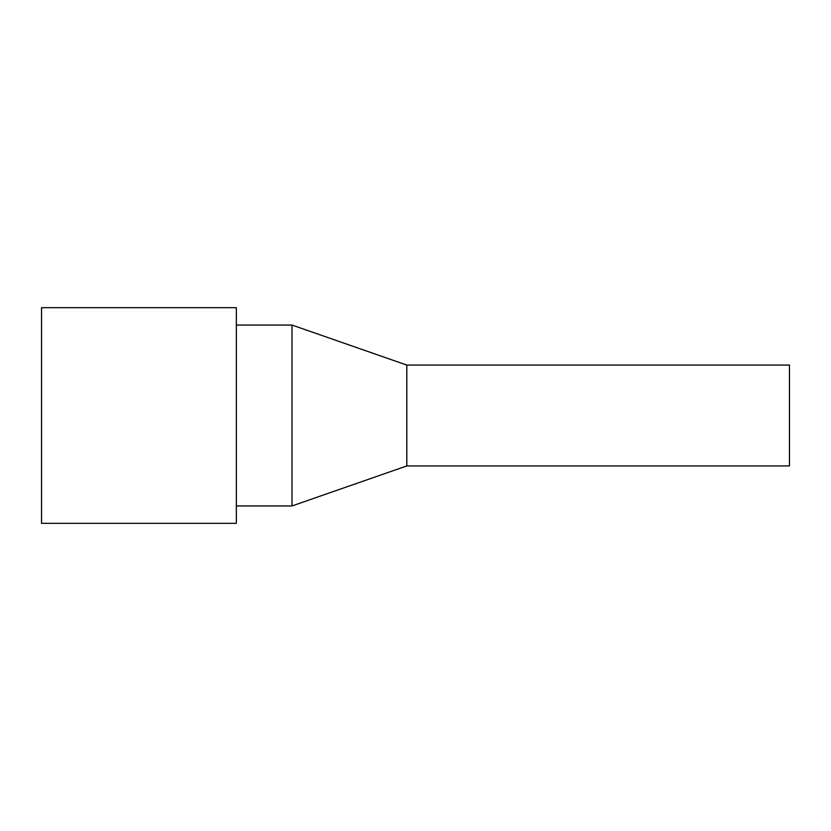 <?xml version="1.0" encoding="UTF-8"?>
<svg xmlns="http://www.w3.org/2000/svg" width="831" height="831" viewBox="0 0 831 831"><rect width="100%" height="100%" fill="white"/><g stroke="black" fill="none" stroke-linecap="round" stroke-linejoin="round"><path stroke-width="1.25" d="M41.55 415.5L41.55 307.667L236.347 307.667L236.347 523.333L41.55 523.333L41.55 415.5M406.806 465.942L789.45 465.942L789.45 365.058L406.806 365.058L292.013 325.056L292.013 505.944L406.806 465.942L406.806 365.058M236.347 505.944L292.013 505.944M236.347 325.056L292.013 325.056"/></g></svg>

